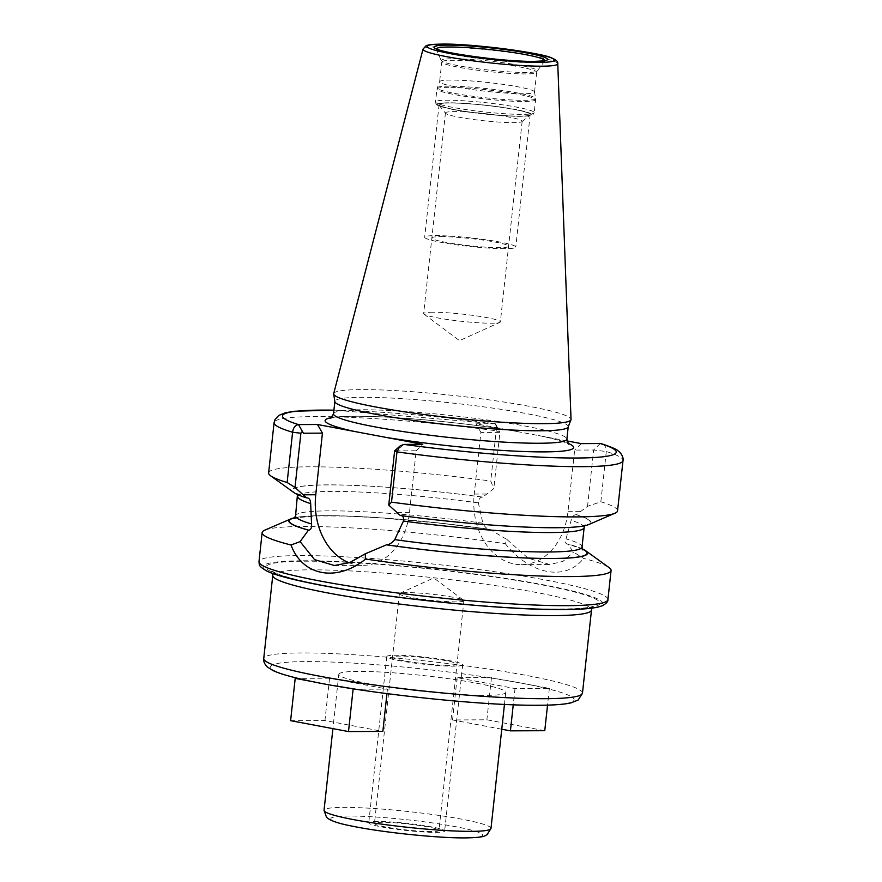 <?xml version="1.0" encoding="UTF-8"?>
<svg xmlns="http://www.w3.org/2000/svg" width="882" height="882" viewBox="0 0 882 882"><rect width="100%" height="100%" fill="white"/><g stroke="black" fill="none" stroke-linecap="round" stroke-linejoin="round"><path stroke-width="0.66" stroke-dasharray="4.41 3.31" d="M333.705 393.593A119.368 11.212 6.2 0 1 361.818 389.601A119.368 11.212 -173.8 0 1 493.016 400.428A119.368 11.212 -173.8 0 1 571.029 419.369M568.151 426.987A117.361 11.025 -173.8 0 0 568.228 426.712A117.361 11.025 -173.8 0 0 492.277 408.035A117.361 11.025 -173.8 0 0 362.535 397.286A117.361 11.025 6.2 0 0 334.873 401.354A117.361 11.025 6.2 0 0 334.873 401.641M566.917 440.912L475.96 423.801L494.945 423.713A7.629 1.996 -82.3 0 1 495.144 423.702A7.629 1.996 -82.3 0 1 495.783 424.286A7.629 1.996 -82.3 0 1 496.202 430.802L490.745 481.043L493.799 488.683L482.752 497.106A150.216 14.101 -173.8 0 0 293.938 492.586M302.559 431.673L303.452 433.227M268.624 472.906A175.496 16.482 -173.8 0 1 490.745 481.043M617.554 510.81A175.496 16.482 -173.8 0 0 600.851 501.77L587.533 506.323L576.365 514.724A150.216 14.101 -173.8 0 1 588.603 524.603M600.851 501.77L606.309 451.518A7.629 6.836 107.2 0 0 601.7 443.789M264.776 530.159A175.496 16.482 -173.8 0 1 303.507 526.488A175.496 16.482 -173.8 0 1 505.276 543.687L507.062 539.597L489.874 529.343A150.216 14.101 6.2 0 0 294.952 517.646M403.791 444.396L397.187 450.867L416.172 450.779L409.48 512.398A61.795 47.33 89.7 0 1 362.888 565.362A61.795 47.33 89.7 0 1 349.206 562.793M397.187 450.867L395.357 449.677M400.296 515.496L400.593 515.496A149.808 14.068 6.2 0 0 555.142 527.679A149.808 14.068 6.2 0 0 576.067 514.724C573.752 514.868 572.12 516.742 571.15 520.325L566.024 538.869C564.965 542.121 565.505 543.841 567.644 544.029L573.587 552.11L583.575 558.416A175.496 16.482 -173.8 0 1 609.021 567.556M401.564 515.672L400.593 515.496M294.842 517.811A149.808 14.068 -173.8 0 1 489.587 529.343L489.874 529.343M582.241 548.858A150.216 14.101 6.2 0 0 567.92 544.029M482.752 497.106L482.454 497.106C480.062 497.228 478.694 499.157 478.375 502.872L482.851 523.213C484.813 527.028 487.051 529.079 489.587 529.343L442.323 523.423L379.514 517.8L344.134 516.036L316.274 515.915L296.606 517.756M582.848 549.927C582.804 550.467 585.835 549.618 566.961 543.951L567.644 544.029A149.808 14.068 -173.8 0 1 582.307 549.045M587.533 506.323L593.652 449.996L574.656 450.085L567.964 511.692A61.795 47.33 89.7 0 1 521.372 564.667A61.795 47.33 89.7 0 1 474.229 494.052L480.922 432.445L499.918 432.356L493.799 488.683M507.062 539.597L528.097 558.207L549.828 564.535L562.937 561.382L573.587 552.11M600.267 443.525L593.652 449.996L606.309 451.518A175.496 16.482 6.2 0 1 623.012 460.569M333.914 410.174A167.856 15.766 6.2 0 1 494.945 423.713L499.918 432.356L496.202 430.802A175.496 16.482 6.2 0 0 274.082 422.654M581.271 443.613L574.656 450.085M480.922 432.445L475.96 423.801M416.172 450.779L422.787 444.319M505.276 543.687C530.126 574.821 565.814 581.536 583.575 558.416M297.918 678.357L298.325 678.346A152.663 14.332 6.2 0 1 306.495 661.588A152.663 14.332 6.2 0 1 488.352 677.508L520.424 682.944A152.663 14.332 -173.8 0 1 546.256 688.401L515.022 688.544L457.13 677.652L488.352 677.508A152.663 14.332 -173.8 0 1 520.424 682.944L549.365 688.39L546.256 688.401A152.663 14.332 6.2 0 1 538.075 705.17A152.663 14.332 6.2 0 1 356.218 689.25A152.663 14.332 -173.8 0 1 324.157 683.815A152.663 14.332 -173.8 0 1 298.325 678.346L329.548 678.214L387.452 689.107L355.953 689.25M332.944 685.468L314.775 682.051M457.13 677.652L452.532 719.955L486.875 719.8L544.767 730.704M491.472 677.497L486.875 719.8M338.809 674.311A83.966 7.883 6.2 0 1 358.599 671.389A83.966 7.883 -173.8 0 1 451.43 679.085A83.966 7.883 -173.8 0 1 505.761 692.447A83.966 7.883 -173.8 0 1 485.971 695.358A83.966 7.883 6.2 0 1 393.14 687.673A83.966 7.883 6.2 0 1 338.809 674.311L332.911 728.631M431.298 831.561A32.447 3.043 -173.8 0 1 395.434 828.584A32.447 3.043 -173.8 0 1 374.442 823.424A32.447 3.043 -173.8 0 1 382.082 822.3A32.447 3.043 -173.8 0 1 417.947 825.265A32.447 3.043 -173.8 0 1 438.949 830.436A32.447 3.043 -173.8 0 1 431.298 831.561M463.899 600.752A32.447 3.043 6.2 0 1 456.248 601.877A32.447 3.043 -173.8 0 1 420.383 598.911A32.447 3.043 -173.8 0 1 399.392 593.74A32.447 3.043 -173.8 0 1 399.844 593.31A32.447 3.043 -173.8 0 1 407.032 592.616A32.447 3.043 6.2 0 1 440.493 595.251A32.447 3.043 6.2 0 1 463.546 600.234A32.447 3.043 6.2 0 1 463.899 600.752L438.949 830.436M549.365 688.39L547.546 705.115M515.022 688.544L513.258 704.773M501.77 729.227L452.532 719.955M290.608 720.671L324.951 720.528L382.854 731.421M387.452 689.107L386.955 693.638M329.548 678.214L324.951 720.528M534.547 91.937A47.738 4.487 -173.8 0 0 503.093 84.374A47.738 4.487 -173.8 0 0 450.878 80.075A47.738 4.487 6.2 0 0 439.644 81.629A47.738 4.487 6.2 0 0 439.622 81.739A47.738 4.487 6.2 0 0 470.514 89.336A47.738 4.487 6.2 0 0 523.302 93.713A47.738 4.487 -173.8 0 0 534.547 92.048A47.738 4.487 -173.8 0 0 534.547 91.937L535.561 98.464A49.458 4.642 -173.8 0 1 523.908 100.294A49.458 4.642 6.2 0 1 468.651 95.686A49.458 4.642 6.2 0 1 437.252 87.781A49.458 4.642 6.2 0 1 448.883 86.182A49.458 4.642 -173.8 0 1 502.983 90.626A49.458 4.642 -173.8 0 1 535.561 98.464L535.595 99.776A49.613 4.664 -173.8 0 1 523.897 101.496A49.613 4.664 6.2 0 1 469.048 96.954A49.613 4.664 6.2 0 1 436.943 89.049L439.644 81.629M449.566 102.962A46.217 4.344 -173.8 0 1 502.685 107.494A46.217 4.344 -173.8 0 1 530.325 114.936A46.217 4.344 -173.8 0 1 519.674 116.159A46.217 4.344 6.2 0 1 470.635 112.212A46.217 4.344 6.2 0 1 438.839 105.002A46.217 4.344 6.2 0 1 449.566 102.962M445.575 113.304A38.587 3.627 6.2 0 1 445.443 112.951A38.587 3.627 6.2 0 1 454.539 111.606A38.587 3.627 -173.8 0 1 497.194 115.145A38.587 3.627 -173.8 0 1 522.166 121.286A38.587 3.627 -173.8 0 1 521.957 121.606A38.587 3.627 -173.8 0 1 513.07 122.62A38.587 3.627 6.2 0 1 472.124 119.324A38.587 3.627 6.2 0 1 445.575 113.304L438.839 105.002M432.742 312.195A38.587 3.627 6.2 0 0 423.647 313.54A38.587 3.627 6.2 0 0 424.066 314.157A38.587 3.627 6.2 0 0 451.496 320.078A38.587 3.627 6.2 0 0 491.274 323.209A38.587 3.627 -173.8 0 0 499.84 322.382A38.587 3.627 -173.8 0 0 500.37 321.875A38.587 3.627 -173.8 0 0 475.409 315.734A38.587 3.627 -173.8 0 0 432.742 312.195M504.978 248.691A45.82 4.3 -173.8 0 1 454.318 244.501A45.82 4.3 -173.8 0 1 424.661 237.203A45.82 4.3 -173.8 0 1 435.465 235.615A45.82 4.3 -173.8 0 1 486.125 239.805A45.82 4.3 -173.8 0 1 515.772 247.103A45.82 4.3 -173.8 0 1 504.978 248.691M449.864 103.018A45.82 4.3 6.2 0 0 439.071 104.605A45.82 4.3 6.2 0 0 468.717 111.904A45.82 4.3 6.2 0 0 519.377 116.104A45.82 4.3 6.2 0 0 530.181 114.506A45.82 4.3 6.2 0 0 500.524 107.218A45.82 4.3 6.2 0 0 449.864 103.018M440.956 236.641A38.587 3.627 -173.8 0 1 495.023 242.043A38.587 3.627 -173.8 0 1 499.488 247.666A38.587 3.627 -173.8 0 1 445.421 242.263A38.587 3.627 -173.8 0 1 440.956 236.641M377.739 821.484A38.169 3.583 6.2 0 0 368.753 822.807A38.169 3.583 6.2 0 0 393.449 828.882A38.169 3.583 6.2 0 0 435.642 832.376A38.169 3.583 6.2 0 0 444.638 831.053A38.169 3.583 6.2 0 0 419.942 824.979A38.169 3.583 6.2 0 0 377.739 821.484M462.697 664.83A38.169 3.583 6.2 0 1 453.701 666.164A38.169 3.583 -173.8 0 1 411.497 662.669A38.169 3.583 -173.8 0 1 386.801 656.594A38.169 3.583 -173.8 0 1 395.798 655.26A38.169 3.583 6.2 0 1 438.001 658.766A38.169 3.583 6.2 0 1 462.697 664.83L444.638 831.053M449.357 665.348A32.447 3.043 -173.8 0 1 403.901 660.805A32.447 3.043 -173.8 0 1 400.141 656.087A32.447 3.043 -173.8 0 1 445.597 660.618A32.447 3.043 -173.8 0 1 449.357 665.348M557.766 63.736A67.771 6.361 -173.8 0 0 513.478 52.975A67.771 6.361 -173.8 0 0 438.982 46.834A67.771 6.361 6.2 0 0 423.029 49.094M333.517 413.823A117.361 11.025 6.2 0 1 361.179 409.755A117.361 11.025 -173.8 0 1 490.932 420.493A117.361 11.025 -173.8 0 1 566.872 439.181M512.949 430.758A125.001 11.742 -173.8 0 0 354.564 416.216A125.001 11.742 6.2 0 0 331.753 417.583M544.271 436.656A125.001 11.742 -173.8 0 1 567.788 443.227M607.918 599.584A175.496 16.482 -173.8 0 0 494.361 571.657A175.496 16.482 -173.8 0 0 300.343 555.583A175.496 16.482 6.2 0 0 258.988 561.669M409.48 512.398L396.933 512.453M482.851 523.213A144.086 13.528 6.2 0 0 295.558 515.86M582.032 546.983A144.086 13.528 6.2 0 0 566.024 538.869M478.375 502.872A144.086 13.528 6.2 0 0 297.675 496.412M584.149 527.524A144.086 13.528 6.2 0 0 571.15 520.325M482.454 497.106A149.808 14.068 6.2 0 0 327.906 484.924A149.808 14.068 6.2 0 0 306.969 497.878M567.964 511.692L580.521 511.637M474.229 494.052L486.787 493.997M303.331 560.765A170.91 16.052 -173.8 0 1 542.816 584.678A170.91 16.052 -173.8 0 1 562.584 609.55A170.91 16.052 6.2 0 1 323.099 585.648A170.91 16.052 6.2 0 1 303.331 560.765M560.335 609.131A167.933 15.766 -173.8 0 1 325.006 585.637A167.933 15.766 -173.8 0 1 305.58 561.195A167.933 15.766 -173.8 0 1 540.898 584.678A167.933 15.766 -173.8 0 1 560.335 609.131M272.77 575.406A160.304 15.049 -173.8 0 1 310.552 569.838A160.304 15.049 -173.8 0 1 487.768 584.523A160.304 15.049 -173.8 0 1 591.502 610.024M582.473 693.131A160.304 15.049 6.2 0 0 478.75 667.63A160.304 15.049 6.2 0 0 301.523 652.945A160.304 15.049 6.2 0 0 263.74 658.512M490.987 828.441A83.966 7.883 6.2 0 0 436.656 815.078A83.966 7.883 6.2 0 0 343.826 807.383A83.966 7.883 6.2 0 0 324.036 810.304M464.594 837.823A76.337 7.166 6.2 0 0 455.762 826.71A76.337 7.166 6.2 0 0 348.798 816.037A76.337 7.166 6.2 0 0 357.629 827.14A76.337 7.166 6.2 0 0 464.594 837.823M544.712 60.582A54.464 5.116 -173.8 0 1 544.602 60.935A54.464 5.116 -173.8 0 1 531.879 62.556A54.464 5.116 6.2 0 1 473.061 57.771A54.464 5.116 6.2 0 1 436.48 49.183A54.464 5.116 6.2 0 1 436.447 48.819M436.072 48.587L441.772 61.949A47.738 4.487 6.2 0 1 453.028 60.296A47.738 4.487 -173.8 0 1 505.805 64.673A47.738 4.487 -173.8 0 1 536.697 72.269L537.171 71.034A48.157 4.52 -173.8 0 0 507.326 63.317A48.157 4.52 -173.8 0 0 452.874 58.73A48.157 4.52 6.2 0 0 441.573 60.649A48.157 4.52 6.2 0 0 473.91 68.234A48.157 4.52 6.2 0 0 525.926 72.467A48.157 4.52 -173.8 0 0 537.171 71.034L545.142 60.439M534.547 92.048L536.697 72.269A47.738 4.487 -173.8 0 1 525.452 73.923A47.738 4.487 6.2 0 1 472.664 69.546A47.738 4.487 6.2 0 1 441.772 61.949L439.622 81.739M448.64 87.329A49.613 4.664 6.2 0 0 436.943 89.049L435.543 101.937A49.613 4.664 6.2 0 0 467.647 109.831A49.613 4.664 6.2 0 0 522.508 114.373A49.613 4.664 -173.8 0 0 534.194 112.653L532.96 114.693C532.971 115.454 528.902 116.005 520.777 116.336C504.526 116.512 471.804 113.194 453.006 109.489C431.188 104.616 437.163 104.374 435.543 101.937A49.613 4.664 6.2 0 1 447.24 100.206A49.613 4.664 -173.8 0 1 502.09 104.76A49.613 4.664 -173.8 0 1 534.194 112.653L535.595 99.776A49.613 4.664 -173.8 0 0 503.49 91.871A49.613 4.664 -173.8 0 0 448.64 87.329M448.729 102.808A47.33 4.443 6.2 0 0 454.197 109.699A47.33 4.443 6.2 0 0 520.523 116.314A47.33 4.443 -173.8 0 0 515.044 109.423A47.33 4.443 -173.8 0 0 448.729 102.808M517.525 431.574C467.791 422.93 393.284 415.929 355.424 416.293C342.381 416.458 334.322 417.076 331.246 418.134L330.816 418.288M334.388 565.494L362.888 565.362M307.818 498.01L296.848 493.468L297.466 494.537M584.755 525.738L585.571 524.834L581.944 525.881C572.539 527.546 556.498 528.02 533.831 527.304C493.876 525.87 449.588 521.946 400.979 515.529M521.372 564.667L549.828 564.535M495.144 423.702L333.914 410.108M495.783 424.286L499.918 432.356M538.56 435.51C552.915 438.541 562.385 441.132 566.983 443.282L568.548 444.12M592.031 608.117L593.178 606.309C589.099 607.907 577.864 608.823 559.475 609.054C515.882 609.396 436.855 602.803 372.821 593.443C329.648 587.103 298.976 580.995 280.785 575.097L271.469 571.084L272.659 573.432M505.761 692.447L504.46 704.398M399.392 593.74L374.442 823.424M399.844 593.31L433.735 577.953L463.546 600.234M521.957 121.606L530.325 114.936M445.443 112.951L423.647 313.54M522.166 121.286L500.37 321.875M424.066 314.157L459.522 340.65L499.84 322.382M439.071 104.605L424.661 237.203M530.181 114.506L515.772 247.103M386.801 656.594L368.753 822.807"/><path stroke-width="1.32" d="M557.766 63.736L571.029 419.369A119.368 11.212 -173.8 0 1 570.952 419.81A119.368 11.212 -173.8 0 1 542.882 423.669A119.368 11.212 6.2 0 1 412.335 412.941A119.368 11.212 6.2 0 1 333.694 394.034A119.368 11.212 6.2 0 1 333.705 393.593L423.029 49.094A67.771 6.361 6.2 0 0 466.435 59.91A67.771 6.361 6.2 0 0 541.791 66.183A67.771 6.361 -173.8 0 0 557.766 63.736C558.262 61.63 556.024 59.612 551.041 57.694C542.154 53.041 471.749 43.416 441.772 44.1C426.69 44.409 427.847 45.379 425.962 45.842L423.029 49.094M333.694 394.034L334.873 401.641A117.361 11.025 6.2 0 0 412.203 420.229A117.361 11.025 6.2 0 0 540.567 430.78A117.361 11.025 -173.8 0 0 568.151 426.987L570.952 419.81M349.206 562.793A61.795 47.33 89.7 0 1 315.745 494.758L303.199 494.813L295.007 487.459L287.135 482.498L292.592 432.246C293.21 427.792 295.172 425.234 298.48 424.584L317.476 424.496L422.787 444.319L403.791 444.396L399.965 446.072L396.977 451.893L391.52 502.145L388.742 505.099L400.296 515.496A150.216 14.101 -173.8 0 0 588.603 524.603L614.919 513.236A175.496 16.482 -173.8 0 1 391.52 502.145M399.965 446.072L394.629 450.878L396.977 451.893A175.496 16.482 6.2 0 0 623.012 460.569C623.706 459.577 622.538 453.976 618.095 450.867C617.312 449.6 611.854 447.24 601.7 443.789A7.629 6.836 107.2 0 0 600.267 443.525L581.271 443.613L566.917 440.912M317.476 424.496L322.437 433.139L303.452 433.227C302.438 431.507 301.589 431.518 300.894 433.238L295.007 487.459M333.914 410.174A167.856 15.766 6.2 0 0 298.48 424.584L303.452 433.227M315.745 494.758L322.437 433.139M303.199 494.813L306.682 497.889A150.216 14.101 -173.8 0 1 293.938 492.586L270.675 475.839A175.496 16.482 -173.8 0 1 268.624 472.906L274.082 422.654A175.496 16.482 6.2 0 0 292.592 432.246L300.894 433.238M287.135 482.498A175.496 16.482 -173.8 0 1 270.675 475.839M623.012 460.569L617.554 510.81A175.496 16.482 -173.8 0 1 614.919 513.236M365.633 559.034L365.126 553.863L386.492 544.833A150.216 14.101 6.2 0 0 585.758 550.809L609.021 567.556A175.496 16.482 -173.8 0 1 611.072 570.489A175.496 16.482 -173.8 0 1 569.717 576.574A175.496 16.482 -173.8 0 1 365.633 559.034C336.615 582.429 302.372 575.979 291.027 544.988A175.496 16.482 -173.8 0 1 262.141 532.585A175.496 16.482 -173.8 0 1 264.776 530.159L291.093 518.792A150.216 14.101 6.2 0 0 308.435 530.148L300.112 541.625L291.027 544.988M394.629 450.878L388.742 505.099M386.492 544.833L386.768 544.833C389.359 544.613 392.005 542.882 394.739 539.63L403.438 521.075C403.912 517.48 402.964 515.617 400.593 515.496M365.126 553.863L349.68 562.617L334.388 565.494L314.543 559.618L300.112 541.625M308.435 530.148L308.722 530.148A149.808 14.068 -173.8 0 1 294.842 517.811M306.682 497.889L306.969 497.878C309.262 497.999 310.497 499.907 310.662 503.611L311.567 523.974C311.853 527.8 310.905 529.862 308.722 530.148M306.969 497.878L307.818 498.01M294.952 517.646A150.216 14.101 6.2 0 0 291.093 518.792M585.758 550.809A150.216 14.101 6.2 0 0 582.241 548.858M355.953 689.25L332.944 685.468M314.775 682.051L295.205 678.368L297.918 678.357M547.546 705.115L544.767 730.704L510.424 730.847L501.77 729.227M513.258 704.773L510.424 730.847M386.955 693.638L382.854 731.421L348.511 731.564L290.608 720.671L295.205 678.368M353.098 689.261L348.511 731.564M442.202 44.144A64 6.009 6.2 0 0 449.6 53.46A64 6.009 6.2 0 0 539.277 62.402A64 6.009 -173.8 0 0 531.879 53.085A64 6.009 -173.8 0 0 442.202 44.144M447.428 45.125A57.109 5.358 -173.8 0 1 527.447 53.107A57.109 5.358 -173.8 0 1 534.051 61.42A57.109 5.358 -173.8 0 1 454.032 53.438A57.109 5.358 -173.8 0 1 447.428 45.125M568.206 426.844L566.872 439.181A117.361 11.025 -173.8 0 1 539.211 443.249A117.361 11.025 6.2 0 1 409.457 432.5A117.361 11.025 6.2 0 1 333.517 413.823L334.851 401.497M331.753 417.583A125.001 11.742 6.2 0 0 354.465 431.463M385.798 437.351A125.001 11.742 6.2 0 0 544.183 451.893A125.001 11.742 -173.8 0 0 567.788 443.227M403.791 444.396A167.856 15.766 6.2 0 0 576.685 458.012A167.856 15.766 6.2 0 0 600.267 443.525M258.988 561.669A175.496 16.482 6.2 0 0 372.535 589.606A175.496 16.482 6.2 0 0 566.553 605.669A175.496 16.482 -173.8 0 0 607.918 599.584C608.205 601.524 606.276 603.608 602.141 605.846L598.04 607.07C590.731 608.701 579.088 609.55 563.102 609.605C509.895 610.101 407.087 600.388 338.126 588.371C300.332 581.723 276.562 575.935 266.805 571.018C257.776 565.781 259.529 564.932 258.988 561.669L262.141 532.585M582.307 549.045A149.808 14.068 -173.8 0 1 538.218 558.339A149.808 14.068 -173.8 0 1 386.768 544.833M297.466 494.537L295.558 515.86A144.086 13.528 6.2 0 0 311.567 523.974M394.739 539.63A144.086 13.528 6.2 0 0 582.032 546.983L582.848 549.927M297.675 496.412A144.086 13.528 6.2 0 0 310.662 503.611M403.438 521.075A144.086 13.528 6.2 0 0 584.149 527.524L582.032 546.983M592.031 608.117L591.502 610.024A160.304 15.049 -173.8 0 1 553.72 615.592A160.304 15.049 -173.8 0 1 376.504 600.918A160.304 15.049 -173.8 0 1 272.77 575.406L263.74 658.512A160.304 15.049 6.2 0 0 367.474 684.024A160.304 15.049 6.2 0 0 544.69 698.698A160.304 15.049 6.2 0 0 582.473 693.131L578.217 699.999L570.919 702.899C563.951 704.431 553.29 705.214 538.935 705.247C480.69 705.942 357.695 692.491 302.129 679.338C288.756 676.318 278.955 673.352 272.725 670.43L266.926 666.649C264.357 663.716 263.299 661.004 263.74 658.512M490.987 828.441L487.051 834.725C484.67 835.519 486.302 837.525 465.442 837.9C437.803 838.198 381.818 832.354 351.852 826.07C340.584 823.964 332.679 821.484 328.126 818.639L326.538 817.294L324.036 810.304A83.966 7.883 6.2 0 0 378.367 823.667A83.966 7.883 6.2 0 0 471.197 831.351A83.966 7.883 6.2 0 0 490.987 828.441L504.46 704.398M436.447 48.819A54.464 5.116 6.2 0 1 449.269 47.011A54.464 5.116 -173.8 0 1 509.046 51.939A54.464 5.116 -173.8 0 1 544.712 60.582M330.816 418.288L333.517 413.823M295.558 515.86L294.125 518.561L296.606 517.756M584.149 527.524L584.755 525.738M333.914 410.108L294.522 411.244L285.503 412.743L278.767 415.433L275.063 419.424L274.082 422.654M568.548 444.12L566.872 439.181M611.072 570.489L607.918 599.584M272.659 573.432L272.77 575.406M591.502 610.024L582.473 693.131M332.911 728.631L324.036 810.304M544.602 60.935L545.142 60.439C543.334 60.34 550.335 60.715 533.709 61.387C505.937 62.214 437.218 52.137 436.072 48.587L436.48 49.183"/></g></svg>
